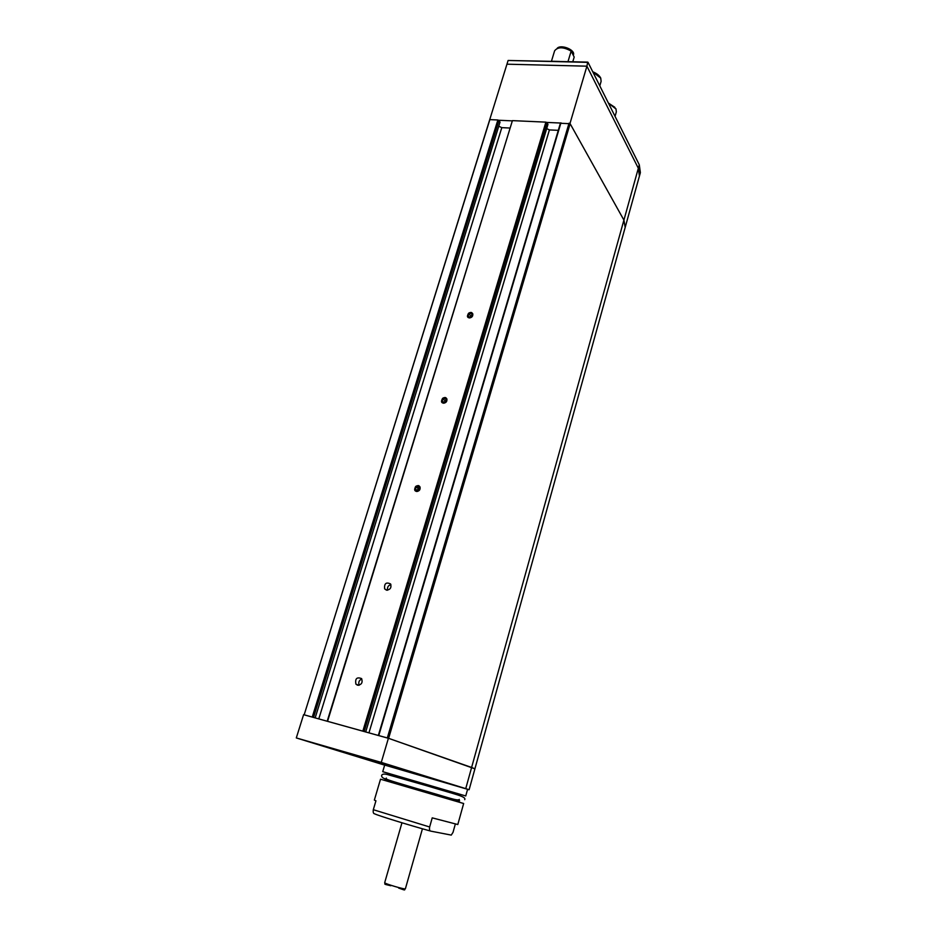 <?xml version="1.0" encoding="UTF-8"?>
<svg xmlns="http://www.w3.org/2000/svg" width="937" height="937" viewBox="0 0 937 937"><rect width="100%" height="100%" fill="white"/><g stroke="black" fill="none" stroke-linecap="round" stroke-linejoin="round"><path stroke-width="1.41" d="M384.65 765.142L296.303 737.934L381.277 762.402L465.736 788.626L471.616 767.485L474.907 768.855L469.109 789.739L465.736 788.626M381.277 762.402L388.398 738.286L303.6 714.673L296.303 737.934M388.398 738.262L474.895 768.82L471.604 767.462L623.913 220.101L625.178 227.398L623.913 220.101L638.331 168.262L639.432 176.051L638.331 168.262L586.913 66.176L569.989 123.461L623.913 220.101L570.129 123.707L388.621 738.344L471.616 767.462L388.398 738.262L303.6 714.673M467.575 789.387L469.109 789.739M340.119 751.076L333.267 749.038L340.119 751.076M372.106 760.949L365.676 759.029L372.106 760.949M380.481 763.667L367.316 759.755L380.481 763.667M325.198 746.625L310.534 742.256L325.198 746.625M355.861 755.363L343.317 751.685L355.861 755.363M407.513 771.432L400.005 769.195L407.513 771.432M382.308 763.643L374.413 761.289L382.308 763.643M386.442 764.428L379.626 762.402L386.442 764.428M416.813 773.845L410.406 771.936L416.813 773.845M438.528 780.416L425.445 776.515L438.528 780.416M386.911 764.405L372.34 760.059L386.911 764.405M429.65 826.984L432.226 817.86L457.806 824.537L463.651 803.513L380.516 779.197L374.355 800.093L375.936 800.807L373.313 809.709L429.65 826.984C429.251 829.655 429.673 831.049 430.891 831.154L451.259 835.101L453.016 832.349L455.312 824.103M467.598 789.294L384.674 765.06L382.729 771.678L465.748 795.958L467.598 789.294M430.891 831.154C408.883 825.11 377.986 815.577 374.695 813.843C373.394 813.714 372.938 812.344 373.313 809.709M489.629 119.948L506.952 64.184L586.913 66.176L638.331 168.262L639.292 164.795L588.038 62.357L508.112 60.472L587.71 62.1L586.913 66.176L506.952 64.184L508.112 60.472M498.414 120.241L512.176 120.861M546.435 122.407L560.666 123.04M420.186 487.884C418.441 480.997 410.441 491.796 417.586 491.398L420.186 487.884M418.253 486.526L416.227 486.994L415.36 488.997L416.496 490.543L418.511 490.074L419.389 488.072L418.253 486.526M417.164 490.391L415.36 488.997M419.319 488.224L418.183 488.493L417.375 490.344M418.183 488.493L416.227 486.994M446.984 399.654C445.204 393.107 437.345 403.66 444.431 403.086L446.984 399.654M445.052 398.401L443.049 398.904L442.194 400.849L443.342 402.301L445.333 401.797L446.188 399.853L445.052 398.401M443.646 402.219L442.194 400.849M445.953 400.38L444.267 402.067M444.888 400.649L443.049 398.904M472.857 314.434C471.042 308.214 463.346 318.533 470.351 317.784L472.857 314.434M470.936 313.286L468.957 313.825L468.125 315.71L469.273 317.069L471.241 316.53L472.072 314.645L470.936 313.286M469.308 317.057L468.125 315.71M471.686 315.523L470.233 316.8M470.679 315.792L468.957 313.825M474.907 768.832L640.381 172.619L639.292 164.795M559.53 61.444L552.479 61.268M573.374 55.049L573.444 54.814C575.459 49.778 560.689 43.969 557.093 48.408M567.986 61.631L571.137 51.102C563.43 46.815 557.925 46.709 554.622 50.785L551.448 61.245M571.137 51.102L574.194 57.063L572.788 61.748M608.394 103.035L614.871 107.345M612.411 111.058L614.04 114.314M614.52 115.274L615.703 117.652M592.781 71.833L599.539 76.401M596.939 80.137L598.673 83.604M599.188 84.635L600.476 87.211M469.261 317.948C471.943 317.631 473.115 316.226 472.752 313.719C469.671 311.658 467.914 312.63 467.458 316.647L469.261 317.948M386.466 590.134C390.272 589.771 391.643 587.71 390.588 583.962C386.126 581.854 384.147 583.493 384.627 588.869L386.466 590.134M357.547 685.216C361.588 684.818 362.924 682.604 361.553 678.587C356.833 676.783 354.947 678.634 355.919 684.139L357.547 685.216M443.33 403.215C446.141 402.91 447.3 401.423 446.808 398.752C443.552 396.738 441.819 397.815 441.585 401.973L443.33 403.215M416.473 491.492C419.425 491.199 420.584 489.618 419.928 486.76C416.473 484.839 414.775 486.034 414.822 490.332L416.473 491.492M327.189 721.232L512.422 120.627L327.552 721.326L362.842 731.141L545.884 122.138L546.985 122.665L364.153 731.516M512.422 120.627L545.884 122.138M489.711 120.077L304.162 714.814L312.244 717.063L497.863 119.983L498.964 120.498L313.544 717.437M490.18 119.631L497.863 119.983M378.337 735.463L560.396 123.274L570.129 123.707M560.947 122.817L378.759 735.568L387.309 737.946L569.028 123.18M365.699 731.949L547.969 124.34L546.985 122.665M558.3 130.337L549.422 129.915L546.681 128.603M315.172 717.894L500.018 122.15L498.964 120.498M509.787 128.029L501.799 127.643L498.765 126.214M363.521 731.34L362.842 731.141M312.923 717.273L312.244 717.063M304.162 714.814L489.664 119.842M388.305 738.239L387.309 737.946M368.955 732.851L549.422 129.915M318.779 718.902L501.799 127.643M361.823 678.985C359.047 680.262 358.168 682.335 359.187 685.205M390.905 584.594C388.152 585.473 387.063 587.335 387.637 590.181M413.51 781.13L434.674 787.326M455.113 799.542L459.622 800.807L456.682 801.006L405.405 786.178C384.767 780.052 384.24 779.877 385.33 779.08L389.804 780.439M387.789 780.861L456.588 800.983M456.108 800.866L388.269 781.013M608.476 103.187L615.972 108.973L616.347 111.831L615.211 115.79M592.863 71.985L600.711 78.134L601.121 81.332L599.961 85.302M401.961 822.78L384.697 882.666C383.865 883.509 405.639 889.916 405.393 888.756L422.435 828.788M463.651 803.513L380.516 779.197M459.317 799.437C457.806 801.404 447.008 797.012 416.754 788.544C385.985 779.467 385.341 779.244 386.313 778.073M464.717 799.671C466.321 796.462 456.553 794.799 427.518 785.967L387.262 774.501C384.17 773.728 382.296 774.021 381.64 775.379C381.429 776.925 382.683 778.108 385.376 778.928M608.371 102.976L615.972 108.844L616.347 111.831M592.758 71.774C596.705 73.379 599.352 75.452 600.711 78.005L601.121 81.332M358.707 685.298L355.919 684.139M386.946 590.205L384.627 588.869M398.647 888.053C407.853 891.427 403.168 889.389 405.393 888.756M384.697 882.666C385.704 884.598 382.261 883.696 390.764 885.734"/></g></svg>
